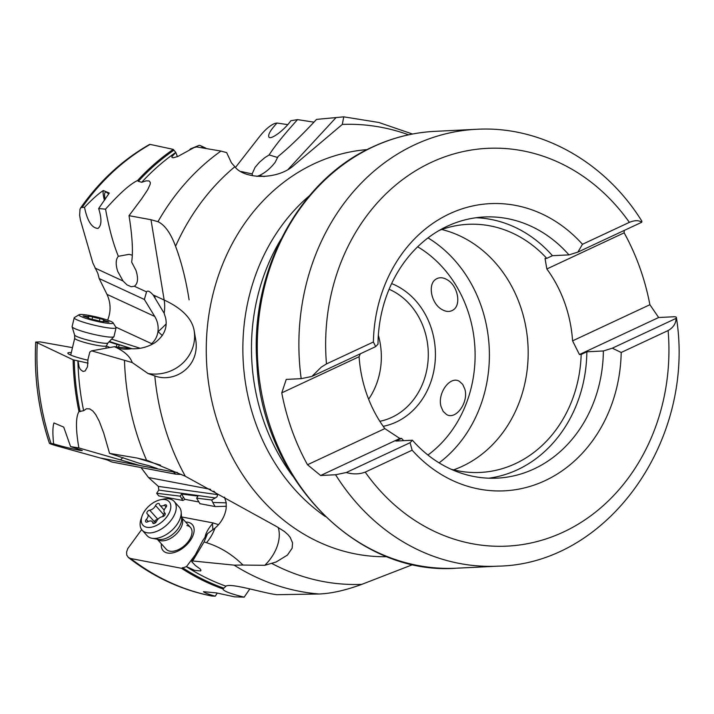 <?xml version="1.0" encoding="UTF-8"?>
<svg xmlns="http://www.w3.org/2000/svg" width="714" height="714" viewBox="0 0 714 714"><rect width="100%" height="100%" fill="white"/><g stroke="black" fill="none" stroke-linecap="round" stroke-linejoin="round"><path stroke-width="1.07" d="M170.066 498.042L170.86 499.291M198.92 501.987L184.962 499.336L182.9 500.469L158.74 495.9L156.669 493.285L180.187 496.159L181.57 494.079L197.992 496.087L196.609 498.167L211.656 500.005L212.817 502.486L226.222 502.834M213.816 491.134L217.636 494.989L216.976 496.81L215.333 497.953L158.794 490.081L156.669 493.285M158.794 490.081L158.347 486.395L148.512 477.532L141.06 467.572M107.644 320.149C111.081 311.456 110.857 302.861 106.984 294.364L99.192 278.576L144.371 299.469L154.715 316.436C157.544 321.095 158.624 326.111 157.955 331.492L157.892 331.956L157.955 331.492M141.658 529.565L127.717 548.682L126.601 552.047L126.735 555.064L128.35 557.482C153.706 577.171 181.454 590.005 211.603 595.994L215.262 596.181L217.261 593.102M249.802 588.961L244.179 597.163C230.194 593.7 223.134 590.96 222.991 588.952A241.948 208.47 -92.8 0 1 181.472 568.29L130.671 558.509L128.35 557.482M181.472 568.29L186.479 566.613L195.306 554.814M205.07 537.312C205.578 533.456 208.069 528.895 212.522 523.639A26.079 2.481 -92 0 0 212.915 529.788M181.499 516.918L213.138 522.943A20.394 11.87 -41.9 0 0 212.522 523.639M161.382 543.827A19.564 11.388 -41.9 0 0 167.495 553.011A19.564 11.388 -41.9 0 0 190.584 540.087A19.564 11.388 -41.9 0 0 187.943 522.264A19.564 11.388 -41.9 0 0 185.658 522.068M196.609 498.167L199.081 502.245A11.085 4.739 -137.7 0 1 199.84 503.673L215.253 506.592A18.359 7.845 42.3 0 1 212.808 502.486M226.4 506.288L215.253 506.592M218.555 524.692L213.138 522.943M184.962 499.336A11.085 4.739 42.3 0 1 183.489 497.256L181.909 498.997A11.085 4.739 -137.7 0 0 182.9 500.469M181.909 498.997L180.187 496.159M215.333 497.953L211.656 500.005M148.512 477.532L210.594 489.349M100.46 458.013L140.167 465.573L78.861 447.937L70.588 446.598L82.262 450.454C82.744 451.4 62.77 446.803 53.639 443.867L51.033 443.448C48.034 443.153 50.578 444.153 58.673 446.428L106.939 459.861L111.982 462.029L175.849 474.194L181.642 474.489M78.861 447.937C75.648 429.078 75.684 416.958 78.977 411.576A241.948 208.47 -92.8 0 1 73.123 359.802L35.7 342.042L40.225 341.908L72.48 347.647M73.123 359.802L88.054 363.14M71.302 352.591A19.564 2.303 13.4 0 0 68.705 354.055A19.564 2.303 13.4 0 0 70.15 354.813A19.564 2.303 13.4 0 0 88 360.222M106.395 345.915L109.867 347.522M116.043 347.093L117.114 344.434L109.001 341.863M130.546 348.691L129.841 348.646M131.376 348.735L129.903 348.486M131.804 348.753L119.381 344.808L118.31 347.441M117.114 344.434L119.381 344.808M151.395 344.675L151.6 343.666C155.072 340.578 157.169 336.669 157.892 331.956M115.793 327.11L151.6 343.666M94.98 268.036L123.067 281.021L117.748 271.436C115.49 264.421 115.686 259.378 118.354 256.299C113.285 243.992 109.019 228.284 105.547 209.166L98.657 208.542C101.906 218.975 101.674 225.597 97.961 228.426C91.803 228.061 87.322 221.019 84.511 207.301L80.932 207.587L79.986 209.193L79.647 215.387L80.45 220.144L92.865 263.029L97.836 273.364L99.192 278.576M80.539 208.042C99.416 181.142 122.389 159.963 149.449 144.496L150.154 144.406A239.734 206.56 87.2 0 0 82.342 207.114M105.547 209.166C119.354 193.619 130.037 184.06 137.606 180.481A241.948 208.47 -92.8 0 1 173.27 149.378L150.154 144.406M173.27 149.378L175.831 152.484L177.429 156.661M277.755 157.535L269.133 154.929L264.742 157.723L259.378 162.328L255.05 167.379L252.122 173.921L252.533 175.689M256.906 176.358L259.387 175.519C265.456 172.583 270.731 168.156 275.211 162.23L278.023 156.518C288.67 147.905 301.29 135.767 315.865 120.113L316.516 119.399L343.746 116.837L342.309 124.423L294.614 164.755C278.13 180.401 244.143 179.375 234.844 166.746L231.416 162.792L226.65 152.609L220.938 151.073L196.752 146.932L194.074 147.566L177.804 156.509L173.279 157.767L172.092 157.535L171.788 156.732L175.831 152.484M269.133 154.929C274.738 146.12 284.208 134.348 297.551 119.622L290.83 120.728C284.94 129.475 271.436 139.757 269.062 137.302C267.625 135.071 270.276 130.314 277.014 123.04L274.89 123.406C270.088 125.361 265.019 129.707 259.673 136.454L235.522 167.388M277.014 123.04L287.778 124.629M313.973 122.148L297.551 119.622M413.46 564.649L412.139 564.881M244.179 597.163L234.701 596.85L216.306 592.879L203.463 591.692C204.516 592.79 208.452 594.289 215.262 596.181M186.881 525.54A16.297 9.496 138.1 0 1 190.504 527.476A16.297 9.496 138.1 0 1 187.086 543.015A16.297 9.496 138.1 0 1 169.843 551.163A16.297 9.496 138.1 0 1 166.219 549.236L157.258 539.222M222.991 588.952L226.365 585.837M186.229 566.577A239.199 206.105 87.2 0 0 225.936 586.176C230.774 582.642 264.778 593.495 276.934 594.7L319.14 593.994C331.341 593.53 345.558 590.326 361.802 584.364L412.942 564.533M234.112 565.14L192.7 560.972L204.061 541.935L206.48 542.694C219.992 546.915 232.166 554.367 242.983 565.051L234.112 565.14A239.199 206.105 87.2 0 0 319.14 593.994M186.479 566.613L194.735 570.406L200.688 570.932L200.946 570.156L200.17 568.969L195.333 565.479L191.718 561.65L192.7 560.972M78.977 411.576L83.645 410.711L86.421 408.756L89.777 408.899L92.954 411.112L95.73 414.62L99.291 421.322L103.726 433.103L109.554 453.372L137.115 458.049L147.771 460.592L185.31 476.247L276.443 526.468L284.44 531.493L288.09 534.786L290.187 537.356L292.562 542.881L292.16 548.173L287.439 555.064L276.122 562.007L264.796 565.309L242.983 565.051M206.48 542.694A39.118 29.06 100.8 0 0 214.994 528.11L207.533 533.617L204.061 541.935M207.533 533.617L202.803 540.516L191.718 561.65M183.489 497.256L181.57 494.079M214.994 528.11L215.744 527.476C221.34 522.371 224.794 516.16 226.115 508.832L226.186 502.576L224.499 497.167M175.849 474.194L173.35 471.892L177.491 472.543M140.167 465.573L173.35 471.892M37.244 343.175A239.734 206.56 87.2 0 0 51.033 443.448L49.453 443.376C38.538 410.63 33.96 376.849 35.7 342.042M53.639 443.867C52.559 433.817 52.657 426.838 53.943 422.947L63.724 427.106L70.588 446.598M53.818 423.464L53.943 422.947M74.711 338.257L74.613 335.044A17.172 2.026 -166.6 0 0 76.63 336.428A17.172 2.026 -166.6 0 0 94.65 341.685A17.172 2.026 -166.6 0 0 107.957 342.961L106.431 345.781A16.297 1.919 -166.6 0 1 94.266 344.8A16.297 1.919 -166.6 0 1 76.63 339.703A16.297 1.919 -166.6 0 1 74.711 338.257L70.74 354.974A16.297 1.919 13.4 0 0 70.74 355.081M156.116 468.616L157.241 468.554L148.869 465.68L139.176 463.243L109.554 453.372M123.004 457.558L120.577 459.736M137.606 180.481L138.32 181.311L141.729 182.284L146.022 180.883L149.128 180.928L150.315 182.427L150.19 184.23L147.7 189.728L141.693 198.733L129.02 215.673L150.993 219.725L164.166 300.032A260.815 82.851 170.7 0 1 194.146 330.582L195.404 337.99C201.214 366.425 174.591 383.436 154.813 375.921L148.039 373.52L132.215 362.551L91.642 350.842L89.803 352.064L87.929 359.553L87.492 366.809L85.136 370.941L83.056 371.476L80.387 369.495L79.12 367.058L78.103 361.355M144.371 299.469L146.54 291.883C147.593 290.25 149.77 291.258 153.091 294.909L164.158 313.259L165.603 317.962C167.692 327.646 164.086 335.919 154.795 342.791C147.771 347.031 140.292 349.021 132.358 348.771L114.436 346.683L115.998 347.441C124.772 351.654 130.171 356.688 132.215 362.551M114.436 346.683L91.642 350.842M162.346 335.535L158.106 331.68A26.079 3.668 140.2 0 0 166.166 323.879M123.067 281.021L127.047 284.913L131.206 286.725L134.348 286.243L146.54 291.883M84.511 207.301C92.463 199.028 98.728 193.44 103.307 190.54L109.296 193.057L98.657 208.542M104.494 200.348A16.949 4.338 67.7 0 1 103.307 190.54M108.635 194.137A13.691 3.508 -112.3 0 0 106.136 192.173A13.691 3.508 -112.3 0 0 105.485 192.209A13.691 3.508 -112.3 0 0 105.19 199.34M220.938 151.073A239.199 206.105 87.2 0 0 157.964 221.688L150.993 219.725M157.964 221.688C164.8 224.919 170.664 233.112 175.564 246.268C181.454 261.984 185.961 279.834 189.103 299.844M453.756 309.573C449.954 312.33 445.59 312.045 440.663 308.716C431.176 302.325 427.954 284.913 435.281 279.629C439.083 276.862 443.448 277.157 448.374 280.486C457.861 286.876 461.083 304.289 453.756 309.573M446.518 414.486L443.189 411.407L441.082 406.65C437.066 393.423 450.115 375.403 459.405 381.338L462.734 384.409L464.85 389.166C468.857 402.393 455.818 420.412 446.518 414.486M453.56 469.866A124.209 107.029 87.2 0 0 462.377 466.26A124.209 107.029 87.2 0 0 527.637 340.283A124.209 107.029 87.2 0 0 441.716 229.497M451.061 469.223A124.209 107.029 87.2 0 0 480.272 472.436A124.209 107.029 87.2 0 0 515.428 463.645A124.209 107.029 87.2 0 0 581.169 354.447L579.447 354.528L572.574 340.855A124.209 107.029 87.2 0 0 546.835 268.973L545.041 258.441L546.763 258.361A124.209 107.029 87.2 0 0 468.045 224.312A124.209 107.029 87.2 0 0 439.288 230.39M624.223 230.443L624.152 232.826L546.835 268.973M572.574 340.855L649.892 304.717A218.698 188.434 -92.8 0 0 624.152 232.826M581.169 354.447L586.846 351.797L603.366 350.976L612.3 348.191L676.113 318.364C675.935 323.54 673.275 327.601 668.117 330.546L621.198 352.475A143.773 123.879 87.2 0 1 545.068 480.656A143.773 123.879 87.2 0 1 412.13 450.186L365.22 472.115C359.374 474.319 353.055 474.453 346.272 472.525L335.58 474.756A218.698 188.434 -92.8 0 0 498.14 566.157C608.417 564.06 695.918 439.378 676.399 317.56L676.113 318.364C676.899 317.212 676.051 316.677 673.579 316.775L658.647 317.516L649.892 304.717M412.13 450.186L410.086 442.698L346.272 472.525M410.086 442.698L412.406 440.235L395.877 441.047L401.554 438.396L399.84 438.476L320.64 475.497L307.502 464.743A218.698 188.434 -92.8 0 1 281.762 392.861L286.243 379.402L301.183 378.67L311.866 376.439L321.345 367.076L326.476 363.926L373.395 341.997L375.68 346.611L311.866 376.439M335.58 474.756L320.64 475.497M129.02 215.673L129.172 216.583C132.367 236.771 133.197 251.935 131.653 262.092L135.963 270.365C138.471 278.371 137.936 283.663 134.348 286.243M132.34 255.219L129.1 254.336L118.354 256.299M577.894 252.096L582.463 244.286L629.373 222.357C634.808 220.171 638.914 220.144 641.707 222.277L577.894 252.096L568.969 254.889L552.44 255.701L546.763 258.361M641.913 221.251L641.707 222.277M476.006 217.743A130.733 112.642 -92.8 0 1 552.44 255.701M399.84 438.476L384.828 428.605A124.209 107.029 87.2 0 1 359.088 356.714L360.293 353.805M401.554 438.396A124.209 107.029 87.2 0 0 403.696 440.663M307.502 464.743L384.828 428.605M359.088 356.714L281.762 392.861M568.969 254.889A130.733 112.642 87.2 0 0 484.253 216.985A130.733 112.642 87.2 0 0 447.25 226.24A130.733 112.642 87.2 0 0 378.001 344.148L375.68 346.611M582.463 244.286A143.773 123.879 87.2 0 0 449.525 213.816A143.773 123.879 87.2 0 0 373.395 341.997M586.846 351.797A130.733 112.642 -92.8 0 1 517.596 469.696A130.733 112.642 -92.8 0 1 488.84 478.193M658.647 317.516L579.447 354.528M621.198 352.475L612.3 348.191M412.406 440.235A130.733 112.642 87.2 0 0 497.123 478.139A130.733 112.642 87.2 0 0 534.126 468.884A130.733 112.642 87.2 0 0 603.366 350.976M368.629 399.197A68.722 59.217 87.2 0 0 378.349 335.241M191.638 148.771A21.518 5.507 -112.3 0 0 190.647 148.833A21.518 5.507 -112.3 0 0 189.969 149.387L189.692 149.753M203.338 148.03A21.518 5.507 -112.3 0 0 200.455 145.647A21.518 5.507 -112.3 0 0 199.831 145.433A21.518 5.507 -112.3 0 0 198.813 145.486L190.647 148.833M206.23 148.512A17.609 4.507 -112.3 0 0 205.141 147.798L200.455 145.647M160.302 499.782L163.372 499.113A21.518 12.531 138.1 0 1 169.423 498.907A21.518 12.531 138.1 0 1 174.198 501.46L179.152 506.985A21.518 12.531 138.1 0 1 181.177 512.134A21.518 12.531 138.1 0 1 171.485 530.681A21.518 12.531 138.1 0 1 151.993 538.276A21.518 12.531 138.1 0 1 151.877 538.258A21.518 12.531 138.1 0 1 147.102 535.705L142.148 530.181A21.518 12.531 138.1 0 1 141.006 519.149L142.006 516.177A17.609 10.255 138.1 0 1 160.302 499.782A17.609 10.255 138.1 0 1 165.255 499.613A17.609 10.255 138.1 0 1 167.629 515.66A17.609 10.255 138.1 0 1 146.852 527.289A17.609 10.255 138.1 0 1 142.006 516.177M174.198 501.46A21.518 12.531 138.1 0 1 169.682 521.97A21.518 12.531 138.1 0 1 146.932 532.733A21.518 12.531 138.1 0 1 142.148 530.181M156.562 521.363A5.266 3.07 138.1 0 1 162.417 516.731A2.41 1.401 -41.9 0 0 164.72 515.276A2.41 1.401 -41.9 0 0 165.032 513.205A2.41 1.401 -41.9 0 0 164.863 513.063A5.266 3.07 138.1 0 1 164.479 512.741A5.266 3.07 138.1 0 1 165.782 507.493A2.41 1.401 -41.9 0 0 166.389 505.093A2.41 1.401 -41.9 0 0 164.345 505.155A5.266 3.07 138.1 0 1 161.069 505.914A5.266 3.07 138.1 0 1 159.9 505.289A5.266 3.07 138.1 0 1 159.418 504.218A2.41 1.401 -41.9 0 0 159.204 503.727A2.41 1.401 -41.9 0 0 157.33 503.7A2.41 1.401 -41.9 0 0 155.545 505.539A5.266 3.07 138.1 0 1 149.69 510.171A2.41 1.401 -41.9 0 0 147.387 511.626A2.41 1.401 -41.9 0 0 147.075 513.696A2.41 1.401 -41.9 0 0 147.245 513.839A5.266 3.07 138.1 0 1 147.628 514.16A5.266 3.07 138.1 0 1 146.325 519.408A2.41 1.401 -41.9 0 0 145.718 521.809A2.41 1.401 -41.9 0 0 146.254 522.095A2.41 1.401 -41.9 0 0 147.762 521.747A5.266 3.07 138.1 0 1 152.207 521.613A5.266 3.07 138.1 0 1 152.689 522.684A2.41 1.401 -41.9 0 0 152.903 523.175A2.41 1.401 -41.9 0 0 153.439 523.469A2.41 1.401 -41.9 0 0 156.562 521.363M155.25 522.773L155.063 520.47L157.687 519.105L149.69 510.171M162.471 516.722L164.532 512.804M113.098 322.799L115.989 327.423A21.518 2.535 -166.6 0 1 116.07 327.753L113.981 336.571A21.518 2.535 -166.6 0 1 113.892 336.731A21.518 2.535 -166.6 0 1 97.22 335.134A21.518 2.535 -166.6 0 1 74.649 328.547A21.518 2.535 -166.6 0 1 72.114 326.816A21.518 2.535 -166.6 0 1 72.105 326.637L74.202 317.81A21.518 2.535 -166.6 0 1 74.417 317.551L79.084 314.722A17.609 2.071 -166.6 0 1 93.034 316.204A17.609 2.071 -166.6 0 1 111.081 321.505A17.609 2.071 -166.6 0 1 113.098 322.799A17.609 2.071 -166.6 0 1 101.004 322.201A17.609 2.071 -166.6 0 1 80.977 316.498A17.609 2.071 -166.6 0 1 79.084 314.722M116.07 327.753A21.518 2.535 -166.6 0 1 100.014 326.459A21.518 2.535 -166.6 0 1 76.737 319.729A21.518 2.535 -166.6 0 1 74.202 317.81M92.115 319.426A5.266 0.625 -166.6 0 1 99.407 321.148L103.396 321.818A5.266 0.625 -166.6 0 1 103.244 321.612A5.266 0.625 -166.6 0 1 107.198 321.934L109.01 322.076L107.314 321.389A5.266 0.625 -166.6 0 1 104.235 320.363A5.266 0.625 -166.6 0 1 103.61 319.899A5.266 0.625 -166.6 0 1 103.825 319.783L99.951 318.578A5.266 0.625 -166.6 0 1 92.659 316.855L88.67 316.186A5.266 0.625 -166.6 0 1 88.822 316.391A5.266 0.625 -166.6 0 1 84.868 316.07L83.056 315.927L84.752 316.614A5.266 0.625 -166.6 0 1 88.456 318.105A5.266 0.625 -166.6 0 1 88.241 318.221L92.115 319.426M217.359 494.606L158.347 486.395M132.108 348.762L109.367 341.479M140.123 348.271L111.598 339.132M154.715 316.436L106.984 294.364M264.126 176.554L259.387 175.519M252.122 173.921L241.278 171.547M130.671 558.509A239.734 206.56 87.2 0 0 212.281 596.074M223.821 588.175A241.064 207.703 -92.8 0 1 182.454 567.666M272.025 563.56A230.176 198.331 87.2 0 0 361.802 584.364M211.853 499.889L212.004 500.746M80.146 411.648A241.064 207.703 -92.8 0 1 74.265 360.097M77.924 361.275A239.199 206.105 87.2 0 0 83.645 410.711M124.504 360.757A239.199 206.105 87.2 0 0 146.557 460.227M160.436 465.135L137.115 458.049M154.813 375.921A230.176 198.331 87.2 0 0 185.31 476.247M138.32 181.311A241.064 207.703 -92.8 0 1 173.805 150.279M175.715 152.439A239.199 206.105 87.2 0 0 141.729 182.284M234.844 166.746A230.176 198.331 87.2 0 0 175.564 246.268M288.108 169.423L336.089 117.542M408.595 134.812A230.176 198.331 87.2 0 0 342.309 124.423M367.157 149.592A203.883 175.671 87.2 0 0 314.249 163.711A203.883 175.671 87.2 0 0 210.211 393.012A203.883 175.671 87.2 0 0 387.22 556.715M417.663 246.785A119.979 103.378 -92.8 0 1 474.944 348.334A119.979 103.378 -92.8 0 1 427.927 455.032M383.186 426.32A73.944 63.707 87.2 0 0 396.261 422.045A73.944 63.707 87.2 0 0 435.379 351.645A73.944 63.707 87.2 0 0 391.629 283.565M439.101 462.868A130.412 112.366 87.2 0 0 428.016 237.887M641.77 221.019C604.928 161.748 540.65 125.575 476.622 129.296L435.022 131.349A218.698 188.434 87.2 0 0 373.119 146.825A218.698 188.434 87.2 0 0 262.083 395.717A218.698 188.434 87.2 0 0 456.541 568.201L498.14 566.157M476.622 129.296A218.698 188.434 87.2 0 0 414.718 144.781A218.698 188.434 87.2 0 0 301.183 378.67M668.117 330.546A199.135 171.574 -92.8 0 1 563.614 531.957A199.135 171.574 -92.8 0 1 365.22 472.115M281.013 239.208A192.61 165.96 87.2 0 0 292.678 475.997M325.379 516.579A192.61 165.96 -92.8 0 1 309.564 195.618M264.796 565.309A39.118 27.221 136.7 0 0 278.237 527.441M148.039 373.52A39.118 37.092 170.3 0 0 194.146 330.582L195.404 337.99M115.998 347.441A39.118 33.594 114.8 0 0 131.331 348.727M164.158 313.259A39.118 33.594 114.8 0 0 164.166 300.032L153.091 294.909M326.476 363.926A199.135 171.574 -92.8 0 1 431.131 162.444A199.135 171.574 -92.8 0 1 629.373 222.357M379.83 421.287A68.722 59.217 -92.8 0 0 391.888 417.333A68.722 59.217 87.2 0 0 428.275 352.832A68.722 59.217 87.2 0 0 389.103 289.259M181.543 517.543A16.297 9.496 138.1 0 1 177.304 532.974A16.297 9.496 138.1 0 1 160.454 540.685A16.297 9.496 138.1 0 1 157.33 539.24M181.177 512.134L181.615 518.551A17.172 10.005 138.1 0 1 173.886 533.349A17.172 10.005 138.1 0 1 158.321 539.418A17.172 10.005 138.1 0 1 158.231 539.4M153.367 523.451L152.689 522.684M148.209 521.515L146.325 519.408M163.542 514.473L155.545 505.539M166.103 507.11L164.345 505.155M84.743 316.605L84.868 316.07M92.052 319.417L92.659 316.855M99.344 321.13L99.951 318.578M107.18 321.925L107.314 321.389M154.242 296.23L155.081 297.247M343.746 116.837L378.813 122.469L412.487 134.027M435.022 131.349C413.352 132.447 392.522 137.659 372.521 146.968C298.738 180.062 250.043 271.186 256.853 362.355C261.485 477.648 356.259 575.984 456.541 568.201M181.543 517.471L190.504 527.476M158.321 539.418L151.993 538.276M153.885 523.478L152.207 521.613M155.384 522.826L147.628 514.16M164.184 510.073L159.9 505.289M165.229 513.571L164.479 512.741M106.431 345.781L105.842 348.253M107.957 342.961L113.892 336.731M74.613 335.044L72.114 326.816M88.429 318.025L88.822 316.391M103.119 321.969L103.61 319.899"/></g></svg>
